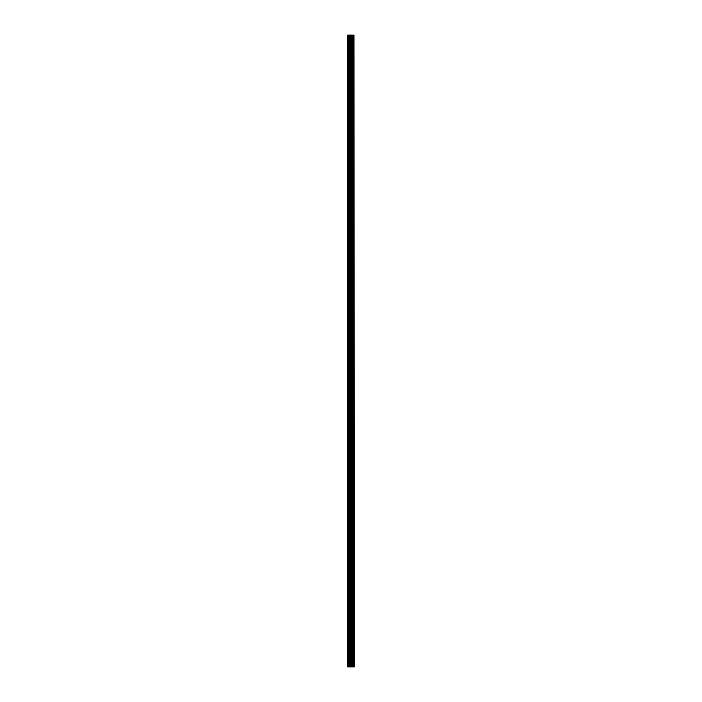 <?xml version="1.0" encoding="UTF-8"?>
<svg xmlns="http://www.w3.org/2000/svg" width="702" height="702" viewBox="0 0 702 702"><rect width="100%" height="100%" fill="white"/><g stroke="black" fill="none" stroke-linecap="round" stroke-linejoin="round"><path stroke-width="1.05" d="M353.983 35.1L354.203 666.9L353.983 35.1L347.797 35.1L347.797 666.9L348.245 666.9L348.245 35.1M348.245 666.9L353.983 666.9M353.957 666.9L353.957 35.1M353.404 666.9L353.404 35.1M353.369 666.9L353.369 35.1M352.097 666.9L352.097 35.1M352.035 666.9L352.035 35.1M353.325 666.9L353.325 35.1M353.22 666.9L353.22 35.1M352.816 666.9L352.816 35.1M352.711 666.9L352.711 35.1M352.667 666.9L352.667 35.1M352.623 666.9L352.623 35.1M351.816 666.9L351.816 35.1M351.614 666.9L351.614 35.1M350.789 666.9L350.789 35.1M350.588 666.9L350.588 35.1M349.71 666.9L349.71 35.1M349.499 666.9L349.499 35.1"/></g></svg>
